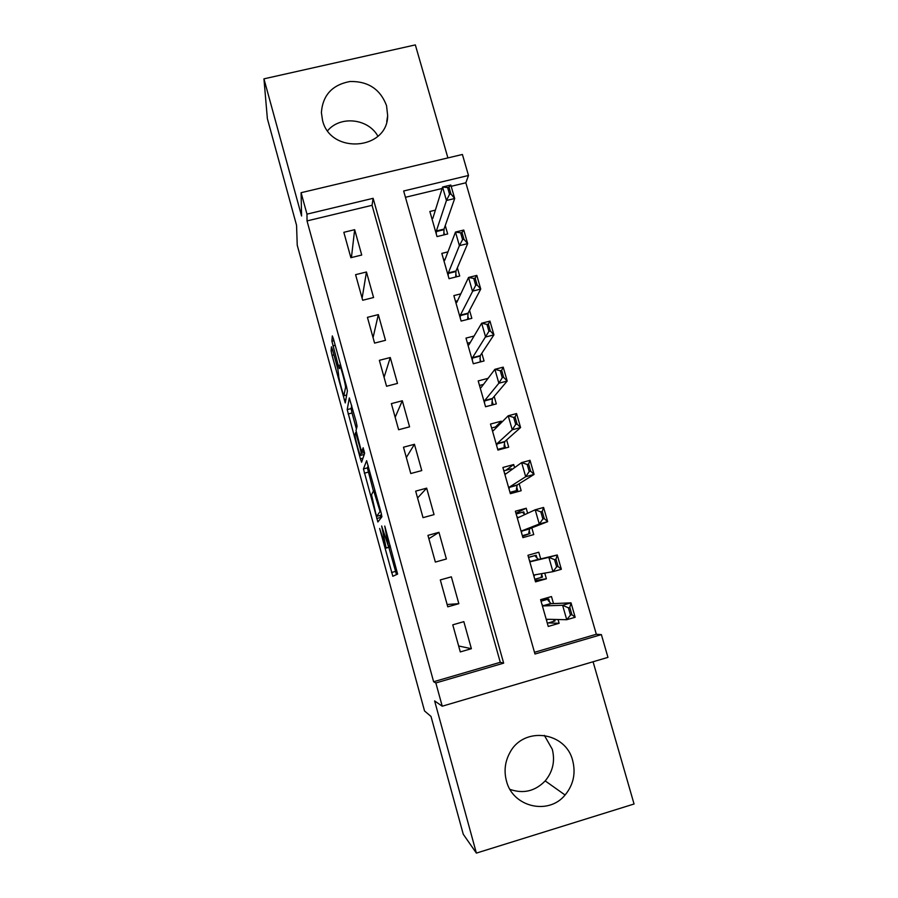 <?xml version="1.0" encoding="UTF-8"?>
<svg xmlns="http://www.w3.org/2000/svg" width="898" height="898" viewBox="0 0 898 898"><rect width="100%" height="100%" fill="white"/><g stroke="black" fill="none" stroke-linecap="round" stroke-linejoin="round"><path stroke-width="1.35" d="M379.652 528.451L392.83 576.28L397.623 574.091L384.759 526.015L388.385 546.175L381.661 525.97L386.14 548.106L379.652 528.451M322.528 120.321C330.352 154.658 387.633 150.303 387.667 115.64L386.533 105.594C380.258 89.149 368.068 81.123 349.962 81.505C332.238 84.85 322.719 95.21 321.394 112.564L322.528 120.321M544.345 735.361L552.292 749.291C555.222 761.066 552.865 771.606 545.198 780.901C535.152 791.205 523.422 794.034 509.997 789.387M506.427 780.878C512.623 807.044 548.465 815.597 565.089 795.011C573.373 784.908 575.91 773.459 572.7 760.685C565.785 731.556 523.68 726.011 509.918 752.591C505.013 761.515 503.845 770.944 506.427 780.878M332.552 349.838L331.441 346.819L331.115 350.849L332.08 355.384L345.259 402.921L347.403 390.922L346.415 386.196L333.484 339.006L332.316 335.908L331.89 341.161L338.277 365.542L339.309 368.651L340.073 366.429C341.42 368.427 345.988 386.118 345.517 387.521L343.923 395.535C342.654 393.627 338.277 376.756 338.647 375.218L337.861 369.213L332.552 349.838M306.981 214.139L301.088 192.7L462.403 154.478L468.487 175.48L403.662 190.993L534.972 654.013L601.379 634.617L607.957 657.37L442.231 706.21L435.844 682.963L503.655 663.151L373.119 198.312L306.981 214.139L307.026 220.919L433.633 681.75L435.844 682.963M442.231 706.21L434.621 700.911L476.378 853.1L463.256 834.242L431.006 716.436L424.552 710.98L297.238 245.221L296.553 225.297L267.368 118.648L263.945 78.844L301.571 215.991L301.088 192.7M363.443 468.936L377.878 521.985L381.908 516.777L381.021 512.365L366.642 460.696L363.443 468.936L367.372 467.88L373.422 491.049M360.401 458.867L347.2 409.6L349.322 397.937L356.136 421.633L357.09 426.269L356.023 430.524L360.569 448.203L361.804 451.638L363.162 447.765L364.622 453.367L361.602 462.223L360.401 458.867L362.983 458.182M447.9 157.913L415.336 44.9L263.945 78.844M476.378 853.1L634.055 804.002L593.073 661.759M435.384 210.143L429.861 211.479L437.023 236.589L447.675 233.974L445.262 225.555M447.956 251.878L441.816 253.393L449.034 278.683L459.709 276.012L457.363 267.817M460.809 293.848L453.86 295.599L461.123 321.069L471.832 318.341L469.553 310.371M474.088 336.032L465.983 338.108L473.302 363.757L484.033 360.974L481.822 353.24M488.063 378.339L478.196 380.92L485.571 406.76L496.325 403.909L494.181 396.422M501.612 422.386L501.264 421.173L495.539 426.954M501.264 421.173L490.499 424.047L497.93 450.066L508.706 447.159L506.629 439.908M514.576 467.656L513.69 464.547L505.866 470.283M513.69 464.547L502.891 467.476L510.367 493.687L521.177 490.723L519.167 483.719M527.631 513.286L526.194 508.234L515.957 513.241M526.194 508.234L515.373 511.22L522.905 537.621L533.738 534.591L531.807 527.844M544.76 573.104L546.388 578.783L535.129 580.467M540.697 558.915L538.789 552.225L527.945 555.278L535.534 581.87L546.388 578.783M452.772 624.828L460.292 651.914L471.383 648.704L463.839 621.652L452.772 624.828M440.312 579.928L447.776 606.824L458.844 603.68L451.357 576.83L440.312 579.928M427.942 535.376L435.362 562.069L446.385 558.994L438.965 532.323L427.942 535.376M415.673 491.139L423.025 517.641L434.037 514.621L426.662 488.153L415.673 491.139M403.483 447.215L410.779 473.527L421.768 470.574L414.449 444.297L403.483 447.215M391.371 403.617L398.622 429.738L409.578 426.842L402.315 400.755L391.371 403.617M379.36 360.322L386.555 386.263L397.488 383.424L390.271 357.527L379.36 360.322M367.428 317.353L374.578 343.103L385.489 340.32L378.327 314.614L367.428 317.353M355.586 274.676L362.68 300.246L373.568 297.53L366.451 271.993L355.586 274.676M433.633 681.75L500.276 662.297L372.053 205.305L307.026 220.919M361.726 255.032L354.665 229.686L343.833 232.313L350.871 257.692L361.726 255.032M534.49 652.307L596.328 634.257L465.838 182.788L451.178 186.313M442.108 188.49L405.447 197.291M553.494 603.591L551.473 596.553L540.607 599.662L548.251 626.445L559.128 623.302L558.051 619.519M465.838 182.788L468.487 175.48M596.328 634.257L601.379 634.617M500.276 662.297L503.655 663.151M372.053 205.305L373.119 198.312M559.128 623.302L548.33 622.898M471.383 648.704L458.642 645.976M458.844 603.68L447.137 604.5M438.965 532.323L428.874 538.721M426.662 488.153L417.57 497.963M414.449 444.297L406.334 457.486M402.315 400.755L395.165 417.267M390.271 357.527L384.075 377.317M378.327 314.614L373.063 337.637M366.451 271.993L362.119 298.215M354.665 229.686L351.421 257.558M327.613 130.738C340.308 115.382 368.281 118.502 377.912 136.227M390.069 547.017L386.14 548.106M388.856 547.353L396.467 574.619M368.225 465.714L367.372 467.88M380.101 515.418L380.864 518.191M375.847 513.836L376.733 516.339L380.09 511.422L373.624 490.656L371.525 494.731L375.847 513.836M380.662 515.272L376.733 516.339M381.482 514.15L380.685 515.261M363.78 455.847L363.443 454.624M356.416 428.975L352.027 412.979L348.121 414M351.724 405.537L351.118 408.579L352.027 412.979M354.968 434.744C354.441 435.799 358.964 453.142 360.3 455.174L361.265 453.333L360.345 448.921L355.664 432.51L354.968 434.744M554.571 619.452L555.009 620.967L547.32 623.19M541.326 599.46L548.723 598.988L541.045 601.189M569.815 607.418L568.4 607.823L570.488 615.085L571.891 614.681L569.815 607.418L571.016 602.839L575.169 617.274L566.739 619.71L562.597 605.263L571.016 602.839L551.192 603.692L548.139 600.448L548.723 598.988L549.598 602.064M568.4 607.823L562.597 605.263L543.391 605.937L541.977 604.455M546.635 620.776L547.208 619.283L566.739 619.71L570.488 615.085M555.009 620.967L553.841 620.63L554.122 619.44M571.891 614.681L575.169 617.274M541.73 574.529L542.459 577.088L534.793 579.266M528.518 557.276L536.218 555.267L528.563 557.422M555.963 559.263L554.56 559.656L556.625 566.863L558.04 566.458L555.963 559.263L557.243 554.964L561.362 569.287L552.955 571.667L548.835 557.332L557.243 554.964L538.531 559.432L535.612 556.592L536.218 555.267L537.004 558.028M554.56 559.656L548.835 557.332L530.752 561.632L529.393 560.352M530.482 561.508L538.261 559.308L530.46 561.475M534.018 576.55L534.534 574.888L552.955 571.667L556.625 566.863M542.459 577.088L541.281 576.662L541.977 573.586M558.04 566.458L561.362 569.287M522.524 536.263L530 533.524L522.344 535.668M524.814 514.588L523.018 512.803L523.803 511.86L516.159 513.982M523.803 511.86L524.499 514.307M529.191 530.696L530 533.524L528.776 532.682L529.73 528.653L547.668 521.671L539.271 524.005L535.197 509.783L518.202 517.652L516.9 516.575M540.821 511.871L535.197 509.783L543.582 507.46L547.668 521.671L544.278 518.629L542.224 511.478L540.821 511.871L542.875 519.022L544.278 518.629M521.491 532.649L521.951 530.808L539.271 524.005L542.875 519.022M542.224 511.478L543.582 507.46M513.229 492.901L517.63 490.274L509.997 492.362M511.142 470.114L510.67 469.609L511.478 468.767L503.857 470.833M511.478 468.767L511.748 469.688M516.743 487.165L517.63 490.274L516.372 489.32L517.226 484.931L534.074 474.425L525.7 476.715L521.648 462.593L505.731 473.987L504.496 473.1M527.193 464.457L521.648 462.593L530.022 460.326L534.074 474.425L530.639 471.158L528.596 464.075L527.193 464.457L529.236 471.54L530.639 471.158M509.054 489.062L509.469 487.053L525.7 476.715L529.236 471.54M528.596 464.075L530.022 460.326M504.081 448.405L505.35 447.327L497.728 449.382M497.593 426.404L491.633 427.998M504.384 443.949L505.35 447.327L504.059 446.261L504.799 441.524L520.593 427.549L512.242 429.783L508.212 415.774L493.361 430.636L492.183 429.929M513.678 417.413L508.212 415.774L516.563 413.563L520.593 427.549L517.091 424.069L515.07 417.031L513.678 417.413L515.699 424.44L517.091 424.069M496.706 445.79L497.065 443.612L512.242 429.783L515.699 424.44M515.07 417.031L516.563 413.563M493.069 404.774L485.549 406.693M483.472 384.423L479.498 385.466M492.115 401.036L493.159 404.684L491.891 403.932L492.474 398.431L507.202 381.033L498.873 383.221L494.888 369.325L481.081 387.588L479.959 387.072M500.265 370.728L494.888 369.325L503.206 367.147L507.202 381.033L503.655 377.34L501.656 370.358L500.265 370.728L502.263 377.71L503.655 377.34M484.449 402.82L484.752 400.474L498.873 383.221L502.263 377.71M501.656 370.358L503.206 367.147M470.271 342.497L467.443 343.227M479.925 358.425L480.89 361.793M480.149 361.984L480.239 355.653L493.922 334.875L485.616 337.008L481.654 323.224L468.879 344.854L467.813 344.518M486.952 324.403L481.654 323.224L489.96 321.102L493.922 334.875L490.33 330.969L488.332 324.043L486.952 324.403L488.939 331.328L490.33 330.969M472.269 360.154L472.528 357.64L488.939 331.328M488.332 324.043L489.96 321.102M457.553 300.763L455.477 301.279M467.824 316.118L468.689 319.138M467.667 319.194L468.083 313.166L480.744 289.066L472.449 291.154L468.531 277.471L456.768 302.424L455.757 302.267M473.74 278.436L468.531 277.471L476.816 275.394L480.744 289.066L477.096 284.958L475.121 278.088L473.74 278.436L475.716 285.306L477.096 284.958M460.191 317.791L460.393 315.119L475.716 285.306M475.121 278.088L476.816 275.394M445.139 259.253L443.601 259.634M455.814 274.103L456.577 276.797M455.69 277.022L456.016 270.983L467.667 243.616L459.394 245.659L455.499 232.066L444.746 260.285L443.792 260.308M460.629 232.818L455.499 232.066L463.761 230.045L467.667 243.616L463.974 239.306L462.01 232.481L460.629 232.818L462.582 239.643L463.974 239.306M448.181 275.72L448.349 272.891L459.394 245.659L462.582 239.643M462.01 232.481L463.761 230.045M432.948 218.001L431.792 218.281M443.881 232.391L444.555 234.748M443.814 234.928L444.027 229.102L454.691 198.503L446.441 200.501L442.568 187.02L432.802 218.45L431.904 218.652M447.619 187.559L442.568 187.02L450.807 185.033L454.691 198.503L450.942 193.99L449 187.222L447.619 187.559L449.561 194.327L450.942 193.99M436.271 233.951L436.383 230.966L446.441 200.501L449.561 194.327M449 187.222L450.807 185.033M390.439 546.714L386.499 547.802M390.147 545.681L388.385 546.175M390.091 545.479L388.755 545.849M395.446 571.409L391.517 572.509M380.651 517.428L376.733 518.505M368.247 472.146L364.33 473.19M380.707 511.254L380.09 511.422M351.118 408.579L347.2 409.6M364.184 451.009L361.804 451.638M364.262 454.399L360.614 455.376M364.509 452.469L361.265 453.333M346.718 394.997L344.248 395.636M346.695 387.218L345.517 387.521M340.589 364.947L338.277 365.542M335.201 345.292L332.889 345.887M333.921 340.645L331.89 341.161M345.988 399.363L344.237 399.812M333.944 354.912L332.08 355.384M332.72 350.445L331.115 350.849M550.889 603.49L543.088 605.735M551.192 603.692L543.391 605.937M547.679 619.294L547.017 619.485M538.531 559.432L530.752 561.632M536.353 574.574L534.355 575.135M519.179 517.203L517.922 517.551M529.73 528.653L521.951 530.808M529.562 528.944L521.794 531.111M506.034 473.774L505.473 473.931M517.226 484.931L509.469 487.053M517.068 485.268L509.312 487.389M504.799 441.524L497.065 443.612M504.665 441.906L496.931 443.982M492.474 398.431L484.752 400.474M492.351 398.858L484.628 400.89M480.239 355.653L472.528 357.64M480.116 356.113L472.427 358.111M468.083 313.166L460.393 315.119M467.981 313.671L460.304 315.625M456.016 270.983L448.349 272.891M455.926 271.533L448.259 273.441M444.027 229.102L436.383 230.966M443.949 229.686L436.305 231.549M387.667 115.64L386.735 121.612M565.089 795.011L545.198 780.901M393.638 575.91L392.718 576.168M375.072 490.701L374.051 490.981M356.293 432.342L355.664 432.51M340.937 366.216L340.073 366.429M550.945 603.557L543.144 605.791"/></g></svg>
